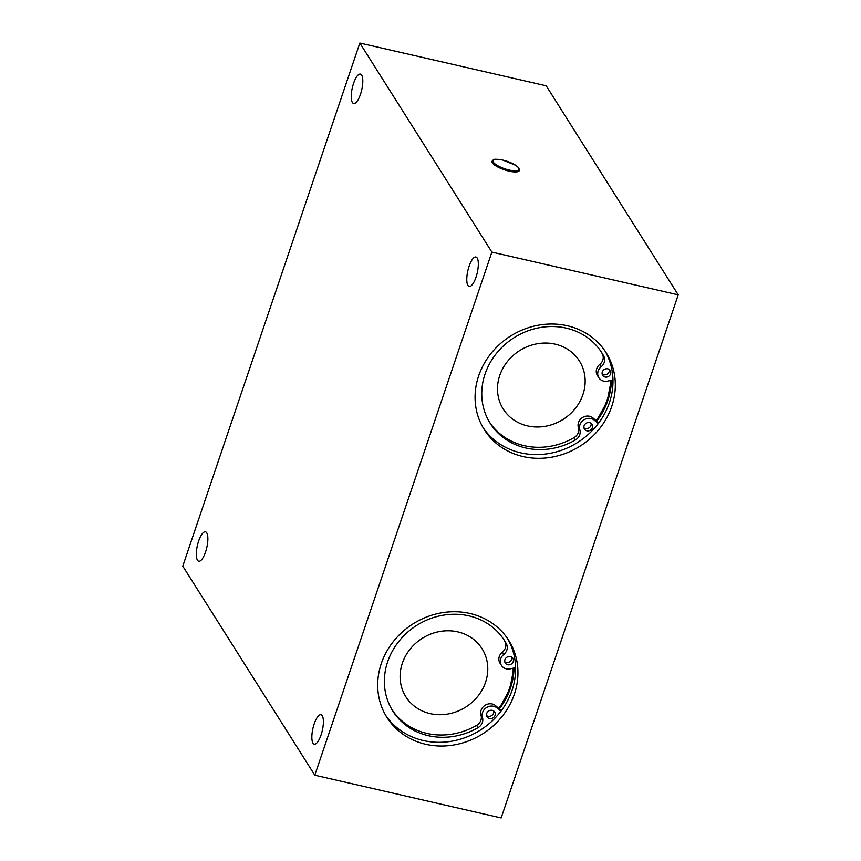 <?xml version="1.0" encoding="UTF-8"?>
<svg xmlns="http://www.w3.org/2000/svg" width="861" height="861" viewBox="0 0 861 861"><rect width="100%" height="100%" fill="white"/><g stroke="black" fill="none" stroke-linecap="round" stroke-linejoin="round"><path stroke-width="1.29" d="M519.398 170.435A14.411 4.133 -161.3 0 1 519.366 170.51A14.411 4.133 -161.3 0 1 509.023 171.124A14.411 4.133 -161.3 0 1 492.072 161.276A14.411 4.133 -161.3 0 1 492.105 161.19M507.527 638.561A72.055 65.092 -32.3 0 1 498.95 713.726A72.055 65.092 -32.3 0 1 423.332 740.546A72.055 65.092 -32.3 0 1 385.76 715.469M499.326 708.904A72.055 65.092 147.7 0 0 514.06 667.964M425.689 744.27A72.055 65.092 -32.3 0 1 386.901 717.353A72.055 65.092 -32.3 0 1 413.065 623.848A72.055 65.092 -32.3 0 1 508.743 640.401A72.055 65.092 -32.3 0 1 502.06 716.513A72.055 65.092 -32.3 0 1 425.689 744.27M604.917 350.857A72.055 65.092 -32.3 0 1 596.329 426.012A72.055 65.092 -32.3 0 1 520.722 452.832A72.055 65.092 -32.3 0 1 483.139 427.756M596.705 421.201A72.055 65.092 147.7 0 0 611.45 380.261M523.068 456.556A72.055 65.092 -32.3 0 1 484.28 429.639A72.055 65.092 -32.3 0 1 510.444 336.134A72.055 65.092 -32.3 0 1 606.122 352.698A72.055 65.092 -32.3 0 1 599.439 428.8A72.055 65.092 -32.3 0 1 523.068 456.556M361.663 75.122A15.089 4.822 102.9 0 1 361.157 92.127A15.089 4.822 102.9 0 1 353.656 103.514A15.089 4.822 102.9 0 1 352.332 87.736A15.089 4.822 102.9 0 1 360.404 74.1A15.089 4.822 102.9 0 1 361.663 75.122M206.737 532.841A15.089 4.822 102.9 0 1 206.22 549.845A15.089 4.822 102.9 0 1 198.73 561.232A15.089 4.822 102.9 0 1 197.406 545.454A15.089 4.822 102.9 0 1 205.478 531.829A15.089 4.822 102.9 0 1 206.737 532.841M322.251 715.749A15.089 4.822 102.9 0 1 321.745 732.754A15.089 4.822 102.9 0 1 314.243 744.152A15.089 4.822 102.9 0 1 312.93 728.374A15.089 4.822 102.9 0 1 320.992 714.738A15.089 4.822 102.9 0 1 322.251 715.749M477.188 258.031A15.089 4.822 102.9 0 1 476.671 275.036A15.089 4.822 102.9 0 1 469.18 286.433A15.089 4.822 102.9 0 1 467.857 270.645A15.089 4.822 102.9 0 1 475.929 257.019A15.089 4.822 102.9 0 1 477.188 258.031M491.868 252.101L678.22 294.839L501.156 817.95L314.803 775.201L491.868 252.101L359.844 43.05L182.78 566.161L314.803 775.201M359.844 43.05L546.197 85.799L678.22 294.839M485.539 682.278A45.03 40.682 -32.3 0 1 448.258 713.941A45.03 40.682 -32.3 0 1 405.865 696.786A45.03 40.682 -32.3 0 1 422.224 638.345A45.03 40.682 -32.3 0 1 482.02 648.688A45.03 40.682 -32.3 0 1 485.539 682.278M582.919 394.564A45.03 40.682 -32.3 0 1 545.648 426.238A45.03 40.682 -32.3 0 1 503.255 409.072A45.03 40.682 -32.3 0 1 519.603 350.631A45.03 40.682 -32.3 0 1 579.399 360.985A45.03 40.682 -32.3 0 1 582.919 394.564M607.844 368.852A4.499 4.068 -32.3 0 1 608.63 376.375A4.499 4.068 -32.3 0 1 603.066 370.585A4.499 4.068 -32.3 0 1 607.844 368.852M602.14 374.061A4.499 4.068 147.7 0 0 609.33 369.53M589.634 422.643A4.499 4.068 -32.3 0 1 590.42 430.166A4.499 4.068 -32.3 0 1 584.856 424.376A4.499 4.068 -32.3 0 1 589.634 422.643M583.941 427.852A4.499 4.068 147.7 0 0 591.12 423.321M598.739 422.955L593.014 417.994A9.008 8.136 147.7 0 0 582.348 417.639A9.008 8.136 147.7 0 0 578.388 427.519A9.008 8.136 -32.3 0 1 573.986 437.668A66.017 59.635 -32.3 0 1 489.489 422.159M601.096 351.675A66.017 59.635 -32.3 0 1 602.345 353.882A9.008 8.136 -32.3 0 1 599.74 364.44A9.008 8.136 147.7 0 0 597.394 375.461L598.847 377.753A9.008 8.136 -32.3 0 1 601.182 366.732A9.008 8.136 147.7 0 0 603.787 356.163A66.017 59.635 147.7 0 0 601.828 352.806A66.017 59.635 147.7 0 0 514.168 337.63A66.017 59.635 147.7 0 0 490.2 423.311A66.017 59.635 147.7 0 0 575.428 439.949A9.008 8.136 147.7 0 0 579.83 429.8A9.008 8.136 -32.3 0 1 583.79 419.92A9.008 8.136 -32.3 0 1 594.456 420.276L598.266 423.58M612.978 379.916L607.715 381.1A9.008 8.136 -32.3 0 1 598.847 377.753M510.455 656.566A4.499 4.068 -32.3 0 1 511.24 664.089A4.499 4.068 -32.3 0 1 505.687 658.299A4.499 4.068 -32.3 0 1 510.455 656.566M504.761 661.775A4.499 4.068 147.7 0 0 511.94 657.244M492.244 710.347A4.499 4.068 -32.3 0 1 493.041 717.88A4.499 4.068 -32.3 0 1 487.477 712.09A4.499 4.068 -32.3 0 1 492.244 710.347M486.551 715.566A4.499 4.068 147.7 0 0 493.74 711.025M501.35 710.659L495.624 705.697A9.008 8.136 147.7 0 0 484.958 705.353A9.008 8.136 147.7 0 0 481.008 715.222A9.008 8.136 -32.3 0 1 476.596 725.371A66.017 59.635 -32.3 0 1 392.099 709.873M503.707 639.379A66.017 59.635 -32.3 0 1 504.955 641.585A9.008 8.136 -32.3 0 1 502.35 652.154A9.008 8.136 147.7 0 0 500.015 663.174L501.457 665.456A9.008 8.136 -32.3 0 1 503.793 654.435A9.008 8.136 147.7 0 0 506.408 643.877A66.017 59.635 147.7 0 0 504.449 640.519A66.017 59.635 147.7 0 0 416.789 625.344A66.017 59.635 147.7 0 0 392.81 711.025A66.017 59.635 147.7 0 0 478.038 727.663A9.008 8.136 147.7 0 0 482.451 717.514A9.008 8.136 -32.3 0 1 486.4 707.634A9.008 8.136 -32.3 0 1 497.066 707.99L500.876 711.294M515.588 667.619L510.325 668.814A9.008 8.136 -32.3 0 1 501.457 665.456M502.867 160.114A13.69 3.918 18.7 0 0 496.614 165.043A13.69 3.918 18.7 0 0 518.516 170.069A13.69 3.918 18.7 0 0 502.867 160.114M492.126 161.104C494.365 159.769 490.996 158.359 502.802 160.06L515.965 165.43L518.839 167.96L519.431 170.349A14.411 4.133 -161.3 0 1 509.077 170.952A14.411 4.133 -161.3 0 1 492.126 161.104L492.072 161.276M499.046 708.668A72.055 65.092 147.7 0 0 510.293 687.681A72.055 65.092 147.7 0 0 513.845 668.018L509.809 689.209L499.111 708.721M513.188 668.168A71.151 64.274 -32.3 0 1 498.702 708.366M596.436 420.964A72.055 65.092 147.7 0 0 607.672 399.967A72.055 65.092 147.7 0 0 611.235 380.304L607.188 401.506L596.49 421.007M610.567 380.454A71.151 64.274 -32.3 0 1 596.081 420.652M602.345 353.882L603.787 356.163M573.986 437.668L575.428 439.949M578.388 427.519L579.83 429.8M593.014 417.994L594.456 420.276M599.74 364.44L601.182 366.732M504.955 641.585L506.408 643.877M476.596 725.371L478.038 727.663M481.008 715.222L482.451 717.514M495.624 705.697L497.066 707.99M502.35 652.154L503.793 654.435"/></g></svg>
